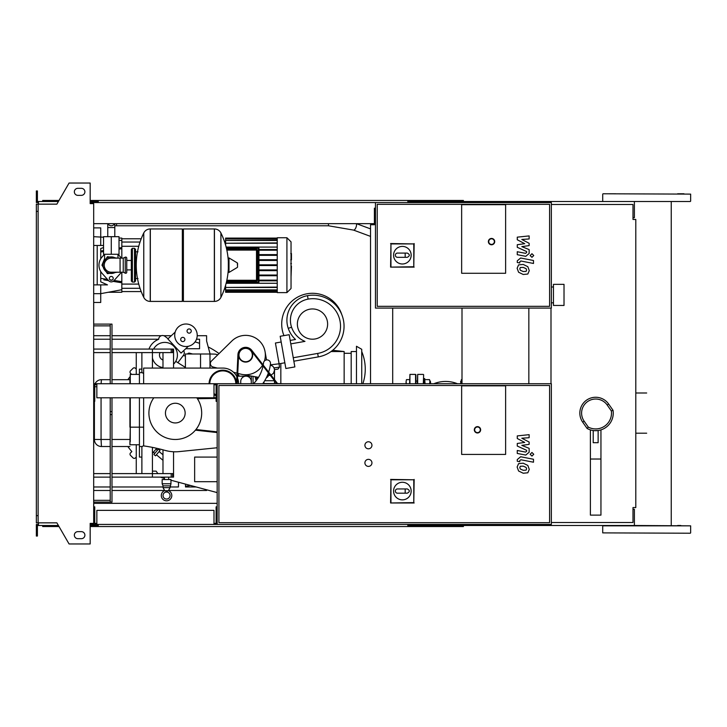 <?xml version="1.0" encoding="UTF-8"?>
<svg xmlns="http://www.w3.org/2000/svg" width="727" height="727" viewBox="0 0 727 727"><rect width="100%" height="100%" fill="white"/><g stroke="black" fill="none" stroke-linecap="round" stroke-linejoin="round"><path stroke-width="1.09" d="M111.276 225.779A3.517 3.517 0 0 0 114.502 223.671A3.517 3.517 0 0 1 108.05 223.671M117.083 236.684L105.47 236.684M328.477 223.671L328.477 225.779L116.556 225.779L116.556 223.671M111.276 254.277L119.019 254.277L119.019 236.684L103.543 236.684L103.543 254.277L111.276 254.277L111.276 236.684M526.084 271.398L526.612 270.108L526.084 268.645L523.213 267.4L520.323 267.518L519.796 268.781L520.323 270.28L523.213 271.525L526.084 271.398M527.82 266.673L523.213 264.437L518.587 264.882L517.133 268.263L518.587 272.243L523.213 274.479L527.82 274.034L529.274 270.626L527.82 266.673M533.491 260.502L520.668 258.012L517.27 260.811L517.27 262.502L519.778 262.983L519.778 261.847L520.85 261.002L533.491 263.465L533.491 260.502M530.156 255.531L531.955 257.331L533.745 255.531L531.955 253.732L530.156 255.531M517.27 239.746L524.721 243.681L517.27 244.717L517.27 247.298L526.639 251.569L526.639 252.487L525.566 253.332L517.26 251.733L517.26 254.695L525.766 256.322L529.147 253.505L529.138 249.588L521.804 246.617L529.138 245.608L529.138 243.291L521.804 239.456L529.138 238.965L529.138 235.912L517.27 237.156L517.27 239.746M291.454 253.687L291.454 259.448M291.036 260.302L291.036 263.574M291.036 266.137L291.036 263.983M291.454 266.137L291.036 276.833M461.645 273.27L461.645 204.678L505.619 204.678L505.619 273.27L461.645 273.27L461.645 204.678L505.619 204.678L505.619 273.27L461.645 273.27M549.585 306.34L377.222 306.34L377.222 204.323L549.585 204.323L549.585 306.34M551.348 308.094L551.348 202.56L375.459 202.56L375.459 308.094L551.348 308.094M393.58 255.204A8.797 8.797 0 0 1 402.367 246.408A8.797 8.797 0 0 1 411.164 255.204A8.797 8.797 0 0 1 402.367 263.992A8.797 8.797 0 0 1 393.58 255.204M407.293 253.087C410.01 254.495 410.01 255.904 407.293 257.313L405.184 257.313L405.184 253.087L407.293 253.087M405.184 257.313L397.442 257.313A2.108 2.108 0 0 1 395.334 255.204A2.108 2.108 0 0 1 397.442 253.087L405.184 253.087M390.953 266.745L390.953 243.918L413.79 243.918L413.79 266.745L390.59 267.118L390.953 243.918M390.59 243.545L413.79 243.918M414.154 243.545L413.79 266.745M414.154 267.118L390.59 267.118M494.714 241.609A3.162 3.162 0 0 0 491.543 238.447A3.162 3.162 0 0 0 488.38 241.609A3.162 3.162 0 0 0 491.543 244.772A3.162 3.162 0 0 0 494.714 241.609A3.162 3.162 0 0 1 491.543 244.772A3.162 3.162 0 0 1 488.38 241.609M111.276 256.913C102.607 260.43 102.607 260.43 111.276 256.913L115.62 258.14L111.276 256.913M134.495 282.067L134.495 248.298L132.387 248.298L132.387 282.067L134.495 282.067L135.549 281.013L135.549 249.352L135.549 251.815L138.012 251.815M214.347 301.414L214.347 228.95L214.438 301.414A7.215 7.215 0 0 0 220.908 297.388L220.908 232.967A7.215 7.215 0 0 0 214.438 228.95L183.395 228.95L183.395 301.414L214.347 301.414M228.333 265.182L228.333 258.303L228.996 257.931L228.996 272.434L228.333 272.052L228.333 265.182M237.565 265.182L237.565 263.319L237.565 265.182M143.764 232.967A72.818 72.818 0 0 0 143.764 297.388L143.764 232.967A7.215 7.215 0 0 1 150.235 228.95L182.341 228.95L182.341 301.414L150.325 301.414L150.325 228.95L150.235 301.414A7.215 7.215 0 0 1 143.764 297.388L143.764 265.182M135.549 281.013L135.549 265.182M126.752 258.14A1.054 1.054 0 0 0 125.244 257.194L125.244 273.17A1.054 1.054 0 0 0 126.752 272.216L126.752 258.14M120.073 258.14L120.073 272.216L111.276 272.216A7.034 7.034 0 0 1 104.243 265.182A7.034 7.034 0 0 1 111.276 258.14L123.236 258.14L123.236 272.216L125.244 273.17M113.212 278.368A1.936 1.936 0 0 1 111.276 280.304A1.936 1.936 0 0 1 109.341 278.368A1.936 1.936 0 0 1 111.276 276.433A1.936 1.936 0 0 1 113.212 278.368M121.382 272.216A12.314 12.314 0 0 1 120.455 273.388L113.903 280.713A3.517 3.517 0 0 1 108.659 280.713L102.098 273.388A12.314 12.314 0 0 1 102.098 256.967L104.515 254.277M118.047 254.277L120.455 256.967A12.314 12.314 0 0 1 121.382 258.14M277.241 237.738L277.241 292.618L286.92 292.618L286.92 237.738L277.241 237.738M286.92 292.618L291.036 288.501L291.036 241.855L286.92 237.738M277.241 283.266L226.133 283.266M256.495 249.388L256.495 280.268L257.194 280.268A0.7 0.7 0 0 1 256.495 280.976L226.688 280.976L256.495 280.976A0.7 0.7 0 0 0 257.194 280.268L257.194 250.088A0.7 0.7 0 0 0 256.495 249.388L226.688 249.388M258.249 247.625L258.249 282.031L258.948 282.031A0.7 0.7 0 0 1 258.249 282.73A0.7 0.7 0 0 0 258.948 282.031L258.948 248.325A0.7 0.7 0 0 0 258.249 247.625L226.27 247.625M226.27 282.73L258.249 282.73L258.249 282.031L226.442 282.031M277.241 280.831L258.948 280.831M277.241 280.131L258.948 280.131M226.133 247.089L277.241 247.089M277.241 238.447L225.606 238.092L225.606 245.135M277.241 249.525L258.948 249.525M277.241 243.254L225.606 243.254L277.241 242.909M277.241 240.464L225.606 240.464L277.241 240.119M277.241 238.938L225.606 238.938L277.241 238.583M277.241 287.101L225.606 287.456L225.606 285.229M277.241 289.891L225.606 289.891L225.606 287.456L277.241 287.456M277.241 291.427L225.606 291.427L225.606 290.246L277.241 290.246M277.241 291.918L225.606 291.918L277.241 291.772M277.241 250.224L258.948 250.224M277.241 265.528L258.948 265.528M277.241 269.926L258.948 269.926M277.241 270.635L258.948 270.635M277.241 275.033L258.948 275.033M277.241 275.733L258.948 275.733M277.241 264.828L258.948 264.828M277.241 254.623L258.948 254.623M277.241 260.43L258.948 260.43M277.241 255.331L258.948 255.331M277.241 259.73L258.948 259.73M100.726 271.516L100.726 281.831L107.478 284.875L100.726 284.875L100.726 293.672L93.692 293.672M118.437 282.23L113.121 281.367L121.827 282.785L121.827 289.719L100.726 293.672L100.726 302.468L93.692 302.468M103.807 279.85L108.577 280.631M93.692 245.481L103.543 245.481M103.543 247.543L100.726 248.525L100.726 258.839M121.827 258.14L121.827 247.571L119.019 248.034L121.827 247.571L121.827 238.092L119.019 238.092M103.543 250.551L100.726 251.015M121.827 282.785L121.827 281.667L114.13 280.458M112.067 280.14L109.986 279.813M107.496 279.422L100.726 278.341M121.827 281.667L121.827 272.216M100.726 252.015L103.543 251.56M119.019 249.134L121.827 248.698M100.726 245.481L100.726 227.887L93.692 227.887M100.726 293.672L108.232 292.263L121.827 292.263L121.827 289.719M97.209 245.481L97.209 284.875M93.692 284.875L100.726 284.875M263.946 381.92L263.946 383.547L263.946 381.92M564.016 305.458L564.016 284.348L553.456 284.348L553.456 305.458L564.016 305.458M461.999 308.094L461.999 383.729M96.855 523.385L94.746 523.385L94.746 506.846L93.692 506.846M213.992 523.385L216.11 523.385L216.11 506.846L217.164 506.846L217.164 524.44L551.348 524.44L551.348 383.729L93.692 383.729M213.992 524.44L213.992 510.363L96.855 510.363L96.855 524.44L217.164 524.44M38.113 211.357L36.35 211.357L36.35 204.151L38.113 204.151L38.113 522.849L56.879 522.849L69.065 543.96L90.175 543.96L90.175 523.385L93.692 523.385L93.692 524.44L96.855 524.44M96.855 384.783L94.746 384.783L94.746 401.313L93.692 401.313M213.992 384.783L216.11 384.783L216.11 401.313L217.164 401.313L217.164 383.729M213.992 383.729L213.992 397.796L96.855 397.796L96.855 383.729M368.425 466.398A3.517 3.517 0 0 1 364.909 462.872A3.517 3.517 0 0 1 368.425 459.355A3.517 3.517 0 0 1 371.942 462.872A3.517 3.517 0 0 1 368.425 466.398M368.425 448.804A3.517 3.517 0 0 1 364.909 445.287A3.517 3.517 0 0 1 368.425 441.771A3.517 3.517 0 0 1 371.942 445.287A3.517 3.517 0 0 1 368.425 448.804M461.645 454.43L461.645 385.837L505.619 385.837L505.619 454.43L461.645 454.43L461.645 385.837L505.619 385.837L505.619 454.43L461.645 454.43M549.585 522.677L218.918 522.677L218.918 385.483L549.585 385.483L549.585 522.677M217.164 506.846L217.164 401.313M393.58 491.061A8.797 8.797 0 0 1 402.367 482.274A8.797 8.797 0 0 1 411.164 491.061A8.797 8.797 0 0 1 402.367 499.858A8.797 8.797 0 0 1 393.58 491.061M407.293 488.953C410.01 490.361 410.01 491.77 407.293 493.179L405.184 493.179L405.184 488.953L407.293 488.953M405.184 493.179L397.442 493.179A2.108 2.108 0 0 1 395.334 491.061A2.108 2.108 0 0 1 397.442 488.953L405.184 488.953M390.953 502.611L390.953 479.784L413.79 479.784L413.79 502.611L390.59 502.975L390.953 479.784M390.59 479.411L413.79 479.784M414.154 479.411L413.79 502.611M414.154 502.975L390.59 502.975M480.638 429.811A3.162 3.162 0 0 0 477.475 426.64A3.162 3.162 0 0 0 474.313 429.811A3.162 3.162 0 0 0 477.475 432.974A3.162 3.162 0 0 0 480.638 429.811A3.162 3.162 0 0 1 477.475 432.974A3.162 3.162 0 0 1 474.313 429.811M551.348 204.496L632.99 204.496L632.99 219.445L635.798 219.445L635.798 507.555L632.99 507.555L632.99 522.504L551.348 522.504M93.692 500.34L110.222 500.34M93.692 324.106L111.985 324.106L111.985 383.729M93.692 502.103L110.222 502.103L110.222 397.796M93.692 325.86L110.222 325.86M110.222 383.729L110.222 324.106M111.985 397.796L111.985 502.103L110.222 502.103M526.084 470.151L526.612 468.86L526.084 467.397L523.213 466.152L520.323 466.271L519.796 467.534L520.323 469.033L523.213 470.278L526.084 470.151M527.82 465.425L523.213 463.19L518.587 463.635L517.133 467.016L518.587 470.996L523.213 473.232L527.82 472.786L529.274 469.378L527.82 465.425M533.491 459.255L520.668 456.765L517.27 459.564L517.27 461.245L519.778 461.736L519.778 460.6L520.85 459.755L533.491 462.218L533.491 459.255M530.156 454.284L531.955 456.083L533.745 454.284L531.955 452.485L530.156 454.284M517.27 438.499L524.721 442.434L517.27 443.47L517.27 446.051L526.639 450.322L526.639 451.24L525.566 452.085L517.26 450.486L517.26 453.448L525.766 455.075L529.147 452.258L529.138 448.341L521.804 445.369L529.138 444.361L529.138 442.043L521.804 438.208L529.138 437.718L529.138 434.664L517.27 435.909L517.27 438.499M162.984 460.318A4.925 4.925 0 0 0 162.684 460.046L156.405 454.775M164.447 479.538L164.447 477.121M168.664 479.538L168.664 477.121M170.954 483.764L162.157 483.764L162.157 479.538L170.954 479.538L170.954 483.764L170.073 487.626L168.428 490.616L167.155 491.143L164.675 490.616A5.28 5.28 0 0 0 166.556 500.821A5.28 5.28 0 0 0 168.428 490.616M162.157 483.764L163.039 485.872L170.073 485.872M163.039 485.872L163.039 487.626L170.073 487.626M163.039 487.626L164.675 490.616M165.956 491.143L167.155 491.143M166.556 499.058A3.517 3.517 0 0 0 170.073 495.541A3.517 3.517 0 0 0 166.556 492.025A3.517 3.517 0 0 0 163.039 495.541A3.517 3.517 0 0 0 166.556 499.058M162.984 454.793L159.113 451.54M160.022 450.458L155.496 455.847L153.879 454.493L158.404 449.104L160.022 450.458M154.787 453.412L153.442 452.285M157.495 450.186L156.151 449.05M164.72 450.322L164.538 450.267A155.314 155.314 0 0 0 152.434 447.378L156.787 448.295L152.434 453.284M147.163 446.433L143.637 445.905L147.163 446.433C153.951 447.632 153.951 447.632 147.163 446.433L150.625 447.032M270.671 365.108L270.326 365.027A5.28 5.28 0 0 1 274.497 370.179L273.552 373.205L271.035 375.141M269.226 375.459L270.308 375.35M270.326 365.027A5.28 5.28 0 0 1 274.497 370.179A5.28 5.28 0 0 0 270.326 365.027L272.489 366.035M274.279 368.671L274.406 369.18M274.461 369.561L273.952 367.844L279.495 367.19L277.959 369.143L274.461 369.561L277.959 369.143M281.185 341.999L275.424 343.017L279.095 363.8L284.848 362.791M270.353 364.845L279.095 363.8L279.495 367.19M277.56 383.547L283.294 383.729M262.829 383.547L276.669 383.547M253.487 383.729A35.178 35.178 0 0 0 263.02 365.963M263.201 365.045A35.178 35.178 0 0 0 263.501 362.991A3.517 3.517 0 0 1 267.4 359.91A3.517 3.517 0 0 1 270.489 363.809A42.211 42.211 0 0 1 268.663 372.088L268.663 372.079M263.428 363.545A19.702 19.702 0 0 1 262.874 364.627M262.492 365.281A19.702 19.702 0 0 1 240.737 374.132L237.738 373.36M237.038 373.178L233.531 372.269M231.858 340.999L217.727 354.867A9.515 9.515 0 0 0 214.919 354.113L209.985 354.004L209.985 368.071L217.255 368.071L213.011 366.981A3.517 3.517 0 0 1 211.421 361.055L231.858 340.999A19.702 19.702 0 0 1 264.446 360.983M236.875 376.668A15.83 15.83 0 0 0 222.789 368.071L143.637 368.071L143.637 383.729M172.626 349.078L172.626 352.595L171.208 352.595L171.208 349.078L173.544 349.078L173.544 368.071M111.985 349.078L152.434 349.078L152.434 352.595L171.208 352.595M152.434 368.071L152.434 352.595L111.985 352.595M110.222 352.595L93.692 352.595M111.985 477.121L152.434 477.121L152.434 473.604L111.985 473.604M110.222 473.604L93.692 473.604M152.434 447.378L152.434 473.604L172.626 473.604L172.626 477.121L171.208 477.121L171.208 473.604M173.544 451.758L173.544 477.121L172.626 477.121M168.264 451.149C175.062 452.003 175.062 452.003 168.264 451.149C175.062 452.003 175.062 452.003 168.264 451.149L164.747 450.331L168.264 451.149M139.42 397.796L139.42 427.167L143.637 427.167L143.655 445.905M145.191 446.124L146.809 446.369M209.985 354.004L185.403 354.004L185.403 368.071M152.434 477.121L171.208 477.121M93.692 477.121L110.222 477.121M152.434 349.078L171.208 349.078M142.247 446.514L143.637 445.606M143.637 373.56L142.247 372.642M141.883 372.642L139.42 372.642L139.42 369.125L141.883 369.125M217.164 447.759L179.196 451.603A38.695 38.695 0 0 1 164.747 450.331A155.314 155.314 0 0 0 164.566 450.277M143.637 445.905A155.314 155.314 0 0 1 164.747 450.331M238.62 383.729A15.83 15.83 0 0 0 237.511 378.076M143.637 427.167L143.637 397.796M213.992 394.434A13.722 13.722 0 0 0 216.11 395.888M213.992 393.498A13.013 13.013 0 0 0 216.11 395.07M197.408 398.705L216.11 398.423M237.238 383.729L238.629 354.721M251.215 350.741L276.805 383.729M217.164 431.847L195.954 429.521M217.164 432.556L195.418 430.166M236.529 383.729L237.929 354.685A7.743 7.743 0 0 1 251.769 350.314L277.696 383.729M196.935 398.005L210.966 397.796M213.992 397.751L216.11 397.724M236.511 383.729A13.722 13.722 0 0 0 222.789 370.179A13.722 13.722 0 0 0 209.076 383.729M235.802 383.729A13.013 13.013 0 0 0 222.789 370.888A13.013 13.013 0 0 0 209.776 383.729M268.39 372.887A42.211 42.211 0 0 1 262.701 383.729M242.227 374.46L258.521 377.331M266.518 359.92L265.055 351.632M266.291 377.831A4.571 4.571 0 0 0 268.881 373.514M238.62 355.058A7.034 7.034 0 0 0 245.653 362.091A7.034 7.034 0 0 0 252.687 355.058A7.034 7.034 0 0 0 245.653 348.024A7.034 7.034 0 0 0 238.62 355.058M245.017 361.892A6.861 6.861 0 0 1 238.829 354.422A6.861 6.861 0 0 1 246.299 348.224A6.861 6.861 0 0 1 252.487 355.694A6.861 6.861 0 0 1 245.017 361.892M246.28 348.406A6.679 6.679 0 0 1 252.314 355.676A6.679 6.679 0 0 1 245.035 361.71A6.679 6.679 0 0 1 239.001 354.431A6.679 6.679 0 0 1 246.28 348.406M153.806 397.796A26.381 26.381 0 0 0 175.298 439.481A26.381 26.381 0 0 0 196.79 397.796M165.447 413.1A9.851 9.851 0 0 0 175.298 422.95A9.851 9.851 0 0 0 185.149 413.1A9.851 9.851 0 0 0 175.298 403.249A9.851 9.851 0 0 0 165.447 413.1M175.743 361.337A4.925 4.925 0 0 1 175.916 361.446L185.403 367.426M153.588 349.078A12.668 12.668 0 0 1 176.488 350.314A12.668 12.668 0 0 1 173.544 364.172M162.984 367.598A12.668 12.668 0 0 1 152.434 358.02M162.984 360.029A5.28 5.28 0 0 1 160.076 352.595M148.953 349.078A16.885 16.885 0 0 1 158.677 339.3A3.871 3.871 0 0 1 164.875 336.292L168.091 338.718M183.622 350.678A3.871 3.871 0 0 1 183.513 355.185L177.87 362.673M178.469 482.228L178.469 486.972L170.073 486.972M163.039 486.972L111.985 486.972M110.222 486.972L93.692 486.972M93.692 335.71L110.222 335.71M111.985 335.71L161.321 335.71M163.766 335.71L171.308 335.71M197.217 335.71L206.604 335.71L206.604 340.99L210.094 354.004M196.172 486.972L185.503 486.972L185.503 484.118M93.692 490.489L110.222 490.489M111.985 490.489L164.611 490.489M168.5 490.489L206.604 490.489L206.604 489.771M158.677 339.227L111.985 339.227M110.222 339.227L93.692 339.227M185.721 348.724L199.571 348.724L199.571 339.227L196.508 339.227M188.375 346.261L181.05 353.086L167.855 338.936L175.171 332.103M185.976 324.006A11.259 11.259 0 0 1 197.226 335.265A11.259 11.259 0 0 1 185.976 346.525A11.259 11.259 0 0 1 174.716 335.265A11.259 11.259 0 0 1 185.976 324.006M182.795 337.364A2.108 2.108 0 0 1 184.903 339.482A2.108 2.108 0 0 1 182.795 341.59A2.108 2.108 0 0 1 180.687 339.482A2.108 2.108 0 0 1 182.795 337.364M189.147 328.94A2.108 2.108 0 0 1 191.256 331.049A2.108 2.108 0 0 1 189.147 333.166A2.108 2.108 0 0 1 187.039 331.049A2.108 2.108 0 0 1 189.147 328.94M131.632 374.405L130.524 373.305A1.763 1.763 0 0 1 130.524 370.815L133.014 368.325A1.763 1.763 0 0 1 135.504 368.325L136.258 369.08M127.843 379.685A58.042 58.042 0 0 1 129.924 376.913M136.258 457.119L135.504 457.874A1.763 1.763 0 0 1 133.014 457.874L130.524 455.384A1.763 1.763 0 0 1 130.524 452.903L131.851 451.576A58.042 58.042 0 0 1 127.843 446.514M251.896 376.168L237.602 376.168M256.149 380.73L255.113 376.731M251.288 383.729L251.288 376.168L251.288 383.729M253.041 376.368L253.041 383.729M217.164 457.074L194.645 457.074L194.645 481.692L217.164 481.692M157.85 473.604L156.132 471.141L152.434 471.141M164.447 478.475L160.313 477.121M217.164 492.597L170.954 480.22M240.728 383.729L240.728 381.439A5.28 5.28 0 0 1 246.008 376.168A5.28 5.28 0 0 1 251.288 381.439M187.557 354.004A1.763 1.763 0 0 1 189.538 353.186L192.591 354.004M183.204 355.594A58.042 58.042 0 0 1 185.403 355.948M139.42 372.642L139.42 383.729M139.42 444.76L129.924 444.76L130.269 427.167L139.42 427.167L139.42 446.514L141.883 446.514M139.42 446.514L139.42 457.074L141.883 457.074M129.924 441.607L129.924 444.76M130.269 441.589L130.269 397.796M129.924 397.796L129.924 427.167M130.269 383.729L130.269 374.405L129.924 383.729L130.269 374.405L139.42 374.405M111.985 379.685L129.924 379.685L129.924 383.729M110.222 379.685L101.426 379.685L101.098 383.729M95.055 383.729A7.034 7.034 0 0 1 101.426 379.685A7.034 7.034 0 0 0 95.055 383.729M94.392 401.313L94.392 439.481A7.034 7.034 0 0 0 101.426 446.514L110.222 446.514M110.222 439.481L101.062 439.481L101.426 446.514A7.034 7.034 0 0 1 94.392 439.481L101.062 439.481L101.062 397.796M111.985 446.514L129.924 446.514M93.692 349.078L110.222 349.078M331.058 351.541L344.153 351.541L344.153 383.729M280.831 363.5L280.831 383.547M332.684 350.296L344.153 351.541M344.153 370.688L344.153 367.562M356.466 351.541L351.186 351.541L351.186 383.729M361.737 383.729L361.737 349.305L356.466 346.261L356.466 383.729M312.492 293.29A30.779 30.779 0 0 0 283.957 335.62A30.779 30.779 0 0 1 312.492 293.29A30.779 30.779 0 0 1 341.79 314.637A30.779 30.779 0 0 0 312.492 293.29M307.485 295.662L308.103 299.124A27.571 27.571 0 0 1 340.109 321.479A27.571 27.571 0 0 1 317.672 353.431L318.281 356.893L293.862 361.201L318.281 356.893A31.088 31.088 0 0 0 343.58 320.871A31.088 31.088 0 0 0 307.485 295.662A24.991 24.991 0 0 0 288.246 328.35A27.026 27.026 0 0 0 295.498 339.482L290.191 340.418M290.8 343.88L304.967 341.381C292.899 339.145 292.899 339.145 304.967 341.381A23.509 23.509 0 0 1 291.572 327.214A21.474 21.474 0 0 1 308.103 299.124M312.492 308.948A15.131 15.131 0 0 1 327.623 324.069A15.131 15.131 0 0 1 312.492 339.2A15.131 15.131 0 0 1 297.37 324.069A15.131 15.131 0 0 1 312.492 308.948M294.862 366.917L289.182 334.702L280.177 336.283L285.856 368.507L294.862 366.917M195.054 341.917A73.872 73.872 0 0 1 199.571 343.326M208.213 346.961A73.872 73.872 0 0 1 219.045 353.576M237.72 373.596A73.872 73.872 0 0 1 239.274 376.168M190.374 485.418A73.872 73.872 0 0 1 185.503 486.263M178.469 486.908A73.872 73.872 0 0 1 175.298 486.972M256.213 380.657L256.213 378.276L256.558 380.203M409.937 383.729L409.937 374.405L409.583 383.729M415.917 383.729L415.917 374.759L415.917 383.729M429.539 383.847L429.911 381.739L429.911 383.729M429.911 381.739L429.539 379.63L429.911 381.739M424.704 379.63L425.086 383.847M425.086 379.63L429.539 379.63M424.704 383.729L424.704 378.576L423.65 378.576L423.65 383.729L423.65 378.576M430.339 383.729L429.911 381.039M406.438 383.847L406.066 381.739L406.066 383.729M406.066 381.739L406.438 379.63L406.066 381.739M430.339 381.039L430.693 383.729M406.438 379.63L409.583 379.63M460.945 383.729L460.945 381.039L460.591 383.729M461.745 383.847L461.363 381.739L461.363 383.729M461.363 379.63L461.363 381.739L461.363 379.63M417.671 383.729L417.671 374.405L417.325 383.729M598.13 430.693L598.13 442.698L593.205 442.698L593.205 430.693L598.13 430.511M590.397 429.875L590.397 515.116L600.947 515.116L600.947 429.875M590.397 459.028L600.947 459.028M613.034 410.301L608.635 404.021A15.83 15.83 0 0 0 579.837 413.1A15.83 15.83 0 0 0 582.7 422.178L587.098 428.457A17.584 17.584 0 0 0 613.034 410.301L611.352 410.973A15.83 15.83 0 0 1 588.307 427.112L584.144 421.169A14.067 14.067 0 0 1 587.598 401.577A14.067 14.067 0 0 1 607.199 405.03L611.352 410.973M587.098 428.457L588.307 427.112M595.667 397.269A15.83 15.83 0 0 0 582.7 422.178L584.144 421.169M680.799 525.494L677.637 525.494M683.971 193.773L677.637 193.773M615.724 193.773L609.39 193.773M465.516 202.56L465.516 201.506L683.971 201.506M646.676 201.506L658.571 201.506M603.056 193.773L690.65 194.118L603.056 193.773M690.296 201.506L603.056 201.506M677.637 201.506L663.978 201.506M602.71 532.882L690.296 533.227L602.71 532.882L602.71 525.848L690.65 525.848L634.389 525.494L634.389 509.309L632.99 509.309M465.516 201.506L408.529 201.506L408.529 202.56M463.408 202.56L463.408 200.452L410.637 200.452L410.637 202.56M415.826 201.506L415.826 202.56M98.263 201.506L91.929 201.506L91.929 203.615M416.398 200.452L416.398 201.506M410.637 200.452L407.82 200.452L407.82 202.56M407.82 200.452L98.263 200.452L98.263 202.56M98.263 200.452L95.446 200.452L95.446 201.506M95.446 200.452L90.175 200.452M59.014 200.452L42.684 200.452L42.684 201.506M634.389 201.506L634.389 217.691L632.99 217.691M407.82 201.506L408.529 201.506M465.516 524.44L465.516 525.494L408.529 525.494L408.529 524.44M463.408 524.44L463.408 526.548L410.637 526.548L410.637 524.44M415.826 525.494L415.826 524.44M98.263 525.494L90.175 525.494M416.398 526.548L416.398 525.494M410.637 526.548L407.82 526.548L407.82 524.44M407.82 526.548L98.263 526.548L98.263 524.44M98.263 526.548L95.446 526.548L95.446 525.494M95.446 526.548L90.175 526.548M59.014 526.548L42.684 526.548L42.684 525.494M407.82 525.494L408.529 525.494M465.516 525.494L634.389 525.494M77.862 188.32A3.517 3.517 0 0 0 74.345 191.837A3.517 3.517 0 0 0 77.862 195.354A3.517 3.517 0 0 1 74.345 191.837A3.517 3.517 0 0 1 77.862 188.32L81.379 188.32A3.517 3.517 0 0 1 84.895 191.837A3.517 3.517 0 0 1 81.379 195.354A3.517 3.517 0 0 0 84.895 191.837A3.517 3.517 0 0 0 81.379 188.32M77.862 538.68A3.517 3.517 0 0 1 74.345 535.163A3.517 3.517 0 0 1 77.862 531.646A3.517 3.517 0 0 0 74.345 535.163A3.517 3.517 0 0 0 77.862 538.68L81.379 538.68A3.517 3.517 0 0 0 84.895 535.163A3.517 3.517 0 0 0 81.379 531.646A3.517 3.517 0 0 1 84.895 535.163A3.517 3.517 0 0 1 81.379 538.68M90.875 523.385L90.875 524.44L90.175 524.44M91.929 525.494L91.929 523.385M371.588 224.725L374.405 224.725L374.405 223.671L93.692 223.671M375.459 208.195L374.405 208.195L374.405 224.725L370.534 224.725L370.534 383.729M392.698 308.094L392.698 383.729M91.929 202.56L375.459 202.56M93.692 503.329L217.164 503.329M91.929 524.44L93.692 524.44M550.993 308.094L550.993 383.729M528.838 308.094L528.838 383.729M93.692 523.385L93.692 203.615L90.175 203.615L90.175 183.04L69.065 183.04L56.879 204.151L38.113 204.151M90.875 203.615L90.875 202.56L90.175 202.56M38.458 202.56L36.35 202.56L36.35 196.235L37.404 196.235L37.404 201.506L58.405 201.506M58.405 525.494L38.458 525.494L38.458 522.849M38.458 524.44L36.35 524.44L36.35 530.765L37.404 530.765L37.404 525.494L38.458 525.494M36.35 530.765L36.35 536.044L37.404 536.044L37.404 530.765M91.929 201.506L90.175 201.506M36.35 196.235L36.35 190.956L37.404 190.956L37.404 196.235M38.458 201.506L38.458 204.151M36.35 211.357L36.35 515.643L38.113 515.643M36.35 515.643L36.35 522.849L38.113 522.849M81.379 531.646L77.862 531.646M81.379 195.354L77.862 195.354M114.793 236.33L114.793 227.542L107.76 227.542L107.76 223.671M328.477 225.779L353.558 230.095A3.517 1.336 -69.6 0 0 353.658 230.123A3.517 1.336 -69.6 0 0 355.521 228.405A3.517 1.336 -69.6 0 0 356.539 224.834A3.517 1.336 -69.6 0 0 356.248 223.671M488.735 241.609A2.817 2.817 0 0 1 491.543 238.792A2.817 2.817 0 0 1 494.36 241.609A2.817 2.817 0 0 1 491.543 244.426A2.817 2.817 0 0 1 488.735 241.609M115.62 258.14A8.27 8.27 0 0 0 103.007 265.182A8.27 8.27 0 0 0 115.62 272.216M214.438 301.414L214.438 228.95M237.565 267.045L237.347 262.938L228.996 257.931M150.235 228.95L150.235 301.414M226.842 250.088L257.194 250.088M226.842 280.268L256.495 280.268L256.495 280.976M226.442 248.325L258.948 248.325M93.692 236.684L103.543 237.211M474.658 429.811A2.817 2.817 0 0 1 477.475 426.994A2.817 2.817 0 0 1 480.293 429.811A2.817 2.817 0 0 1 477.475 432.62A2.817 2.817 0 0 1 474.658 429.811M111.985 414.563L110.222 414.563M111.985 411.636L110.222 411.636M168.337 490.689L164.765 490.689M264.692 380.739L274.488 380.739M200.534 368.071L200.534 354.004M94.746 386.719L96.855 386.719M129.924 439.481L111.985 439.481M317.672 353.431L293.245 357.739M288.246 328.35L291.572 327.214M409.937 374.405L415.562 374.405L415.562 383.729M423.65 374.759L423.305 383.729M607.199 405.03L608.635 404.021A15.83 15.83 0 0 0 579.837 413.1A15.83 15.83 0 0 0 582.7 422.178M116.556 225.779L114.793 225.779M356.475 223.671L370.534 228.887M353.558 230.095L370.534 236.393M114.793 227.542L114.793 223.671M107.76 236.33L107.76 227.542M290.745 253.523L291.454 253.523M290.745 259.875L291.454 259.875M290.745 263.619L291.454 263.619M104.597 254.277L104.597 258.685L101.953 265.182L107.414 256.695L117.392 258.14M117.965 254.277L117.965 258.14M101.953 265.182L107.414 273.661L117.392 272.216L107.414 273.661L101.953 265.182M135.549 278.55L138.012 278.55M220.908 297.388A72.818 72.818 0 0 0 228.333 268.754M228.333 261.602A72.818 72.818 0 0 0 220.908 232.967M237.347 267.418L228.996 272.434M182.341 230.005L183.395 228.95M182.341 300.36L183.395 301.414M126.752 260.448L131.333 260.448M126.752 269.908L131.333 269.908M132.387 282.067L131.333 281.013L131.333 249.352L132.387 250.406M132.387 248.298L131.333 249.352M134.495 248.298L135.549 249.352M132.387 279.95L131.333 281.013M123.236 258.14L125.244 257.194M120.073 272.216L123.236 272.216M225.606 289.101L224.379 289.101M225.606 241.255L224.379 241.255M277.241 292.263L225.606 292.263M277.241 238.092L225.606 238.092M140.029 242.046L121.827 242.046M138.748 246.271L121.827 246.271M138.748 284.084L121.827 284.084M140.029 288.31L121.827 288.31M141.202 238.792L121.827 238.792M141.202 291.563L121.827 291.563M121.827 240.646L119.019 240.119M551.348 302.823L553.456 302.823M551.348 286.992L553.456 286.992M274.497 379.612L274.497 370.179L274.497 379.612M274.497 380.757L274.497 383.547M136.258 352.595L136.258 374.405M136.258 444.76L136.258 473.604M162.984 449.84L162.984 473.604M162.984 352.595L162.984 368.071M141.883 446.423L141.883 473.604M141.883 352.595L141.883 372.742M344.153 353.295L351.186 353.295M362.855 383.729A45.565 45.565 0 0 0 361.737 351.577M258.158 377.922L256.558 377.922M417.325 381.039L415.917 381.039M461.363 381.039L460.591 381.384M423.305 374.405L417.671 374.405M457.456 383.729A31.661 31.661 0 0 0 433.828 383.729M646.676 392.998L635.798 392.998M646.676 433.201L635.798 433.201M602.71 201.152L602.71 194.118M690.65 532.882L690.65 525.848M690.65 201.152L690.65 194.118M671.248 525.494L671.248 201.506"/></g></svg>
